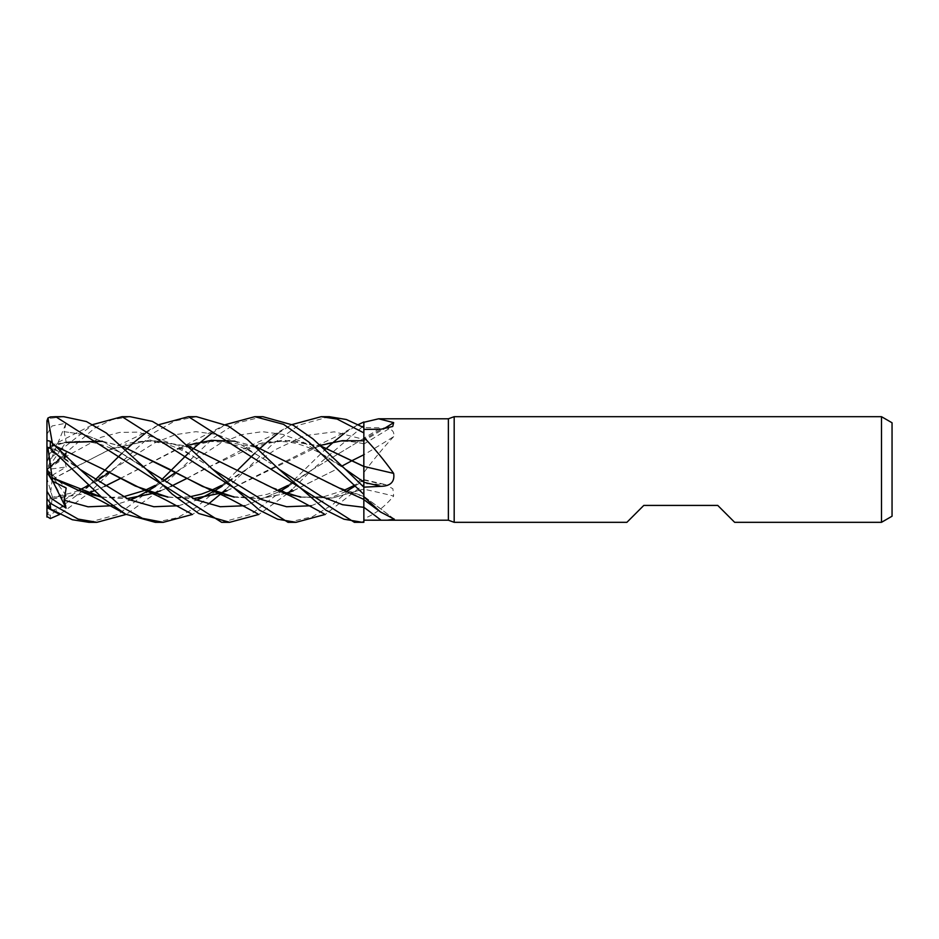 <?xml version="1.0" encoding="UTF-8"?>
<svg xmlns="http://www.w3.org/2000/svg" width="939" height="939" viewBox="0 0 939 939"><rect width="100%" height="100%" fill="white"/><g stroke="black" fill="none" stroke-linecap="round" stroke-linejoin="round"><path stroke-width="0.7" stroke-dasharray="4.7 3.52" d="M363.827 503.21L363.863 496.367A893.858 809.183 -142.9 0 1 393.652 518.786M120.086 478.597L175.17 449.957L216.087 440.203L258.577 447.692L333.228 485.486L363.816 496.355L363.863 499.431L363.851 497.459M363.863 494.454L363.863 507.295M363.827 481.801L363.827 480.522M363.827 479.324L363.816 476.425M222.073 486.238L275.268 449.699L304.788 435.649L334.307 431.834L363.863 439.452L363.863 427.668L363.816 440.72L363.863 422.609L363.863 438.231A891.428 475.416 -17.7 0 0 381.046 427.773L363.863 427.585M226.968 490.721L310.116 448.948L336.96 441.271L363.816 440.896L363.863 435.896L363.863 440.72A893.858 832.576 -135.2 0 0 383.347 429.088M363.863 466.413L363.863 439.605A891.428 830.299 -135.2 0 0 381.046 429.205M363.863 489.196L363.863 479.618L363.863 483.679L385.448 484.583L392.913 488.773L393.652 496.062A893.858 537.941 -18.7 0 0 363.863 489.196L363.863 518.563C374.262 514.772 384.192 507.271 393.652 496.062M363.863 518.563L363.863 520.183M363.863 495.088L363.863 522.248L363.863 495.088M288.015 522.319L312.323 516.767L332.711 504.595L363.863 476.719L363.863 421.975L363.863 484.442L325.234 514.431M52.138 479.371L108.173 450.215L149.055 440.227L191.709 447.516L267.768 485.921L299.964 496.895L332.03 498.034L363.863 489.16M363.863 485.04L363.863 489.454M363.863 466.53L363.863 482.282M363.863 440.72L363.863 439.605M363.863 439.452L363.863 440.532M363.816 454.758L363.863 456.518L363.863 454.793A893.858 476.719 -17.7 0 0 393.652 436.635C394.873 430.649 390.671 427.691 381.046 427.773M363.863 472.505L363.863 456.518L363.863 472.505C374.262 458.725 384.192 446.776 393.652 436.635M363.863 454.793L363.863 438.231M363.863 438.349L363.863 454.91M300.609 497.142L332.218 498.128L363.816 489.019L363.863 521.427M354.836 486.238L363.827 480.322L363.816 489.196L363.863 480.298M342.101 466.002L363.863 454.676M343.298 490.052L363.863 496.473M734.65 522.319L717.748 505.417L643.802 505.417L626.9 522.319M892.05 422.785L892.05 516.215M881.486 416.681L881.486 522.319M454.183 416.681L454.183 522.319M448.373 418.794L448.373 520.206M196.486 416.681L175.065 420.895L154.501 432.409L112.997 469.782L88.782 493.221L59.709 514.431M52.208 479.418L47.936 514.666L50.33 515.112L86.623 487.904M88.865 485.827L95.121 479.888M122.058 453.173L126.096 449.464M145.322 433.255L159.29 424.569M130.11 416.681L112.164 419.627L94.769 428.055L50.33 466.096C46.14 470.146 46.14 470.298 50.33 466.566M63.723 416.681L50.33 418.313L46.95 422.468L46.95 469.5L46.95 462.293L47.936 459.288L50.33 458.255L92.902 424.557M362.431 426.764L312.124 469.793L363.827 438.372L363.863 425.989M70.143 469.688L110.99 448.948L150.099 440.051L189.22 446.541M354.39 522.319L363.863 521.497M65.519 454.629L64.098 457.645L66.176 467.023L52.584 475.111L52.161 479.395L70.085 469.723M46.95 434.182L52.103 425.966L66.059 423.207L46.95 469.5L66.059 453.291L46.95 470.122M64.098 457.645L101.212 437.234L119.769 432.386L138.326 432.128L175.44 444.816L205.007 463.843C194.983 457.117 186.908 452.457 180.769 449.851C172.694 445.673 163.069 442.926 151.907 441.6C143.28 440.767 134.324 441.659 125.016 444.276M311.255 505.745L346.597 491.226M101.494 497.142L127.082 498.75M160.651 490.78L171.109 486.332M186.509 478.62L243.741 448.948L282.862 440.051L321.983 446.541M155.252 522.319L177.389 517.718L196.486 507.107L219.374 487.916M221.627 485.827L237.59 470.181M254.821 453.173L258.859 449.464M278.061 433.255L292.052 424.569M101.33 496.989L126.847 498.644M160.592 490.721L171.039 486.285M186.474 478.597L202.836 469.723L261.394 443.314L291.724 440.297L322.159 446.694M112.128 505.745L130.228 500.1M155.686 486.238L163.421 481.191M175.452 472.61L220.853 443.008L241.593 434.675L262.333 431.67L283.073 434.428L303.825 442.469L345.306 469.207C339.331 464.605 322.629 453.478 312.781 449.511C304.4 445.567 296.114 443.055 287.909 441.964C275.737 440.802 265.69 441.576 257.779 444.276M262.861 416.681L236.452 423.113L213.904 437.609L152.705 495.346L126.096 514.431M66.059 423.207L64.098 431.67L66.176 441.999L52.584 444.957L52.161 446.26L65.847 442.48M363.827 438.372L312.124 469.782L288.461 486.238L312.124 469.793L292.052 489.536M287.404 493.679L258.859 514.431M293.414 490.78L335.563 469.723L293.355 490.721M286.09 493.257L260.173 498.597L234.069 496.989M123.009 446.694L102.551 441.377M64.098 431.67L84.616 434.616L105.133 442.692L146.179 469.207L105.133 442.692L84.616 434.616L64.098 431.67M244.879 505.745L280.221 491.226L244.879 505.745M52.126 446.377L65.941 442.351M102.198 441.213L122.833 446.541M234.234 497.142L260.244 498.715L286.254 493.315M52.208 446.142L47.643 460.192M64.932 454.323L52.584 448.725L52.161 445.25L56.633 446.706M167.694 496.989L193.234 498.644M227.038 490.78L320.598 445.321M47.138 447.328L52.103 446.905L66.059 457.105L64.098 457.974L65.894 455.251M64.098 457.974L79.827 469.23L56.903 454.335M178.504 505.745L196.603 500.1M329.237 416.681L298.895 425.156L272.404 444.3L225.665 489.536M208.141 504.255L192.472 514.431M221.627 522.319L250.971 514.337L285.761 487.904M288.015 485.827L325.234 449.464M344.437 433.255L358.428 424.569M52.138 445.321L52.302 442.938M52.208 445.145L56.446 446.541M167.858 497.142L193.457 498.738M52.126 510.37L66.059 505.769L64.098 500.006L66.176 495.463L52.584 497.517L52.161 498.855L86.94 493.257M94.205 490.721L104.675 486.285M64.098 500.006L154.477 442.997L175.217 434.675L195.958 431.67L216.698 434.428L237.45 442.469L271.078 463.643C256.3 453.514 245.02 448.596 237.802 445.955L225.513 442.598C210.395 440.696 199.021 441.26 191.392 444.276M88.865 522.319L118.114 514.396L152.998 487.904M155.252 485.827L161.496 479.888M188.434 453.173L192.472 449.464M211.686 433.255L225.665 424.569M52.138 498.75L50.624 509.126M52.208 498.985L87.104 493.315M94.276 490.78L104.745 486.332M120.133 478.62L224.48 425.191M178.105 448.654L187.741 445.25M234.938 441.213L255.596 446.541M52.584 475.111L46.95 472.258L46.95 513.797L47.936 514.654M66.059 457.105L46.95 469.5L46.95 472.258L46.95 469.5L66.176 467.023M46.95 447.598L46.95 472.235M66.059 505.769L46.95 469.5L66.176 488.022M46.95 420.754L46.95 422.48M46.95 491.285L46.95 469.5L60.472 450.157M61.622 448.513L66.176 441.999M52.584 448.725L46.95 462.293L46.95 469.477L66.176 454.981M52.795 481.308L46.95 469.5L66.176 495.463M52.584 497.517L46.95 478.397L46.95 504.067M52.584 444.957L46.95 462.305L46.95 478.397M363.863 480.075A891.428 536.474 -18.7 0 1 381.046 484.008M50.33 515.112L50.33 518.574M50.33 458.255L50.33 466.096M50.33 416.939L50.33 418.313M363.863 432.996L363.863 427.668M363.863 479.618L385.448 484.583M363.816 496.273L394.321 519.173M363.863 444.03L392.76 426.447M363.863 479.852L354.062 485.51M363.816 443.842L363.863 443.854C349.695 440.344 336.467 440.485 324.155 444.276M158.092 425.191L139.031 435.579L110.99 448.948M344.167 490.299L324.448 496.52L305.069 497.4L300.187 496.778M290.867 425.191L271.16 435.907L243.741 448.948M179.372 469.793L175.429 472.599M163.01 480.909L154.912 485.51M123.079 496.884L106.823 497.47L101.072 496.778M58.629 444.276C67.514 441.4 77.937 440.684 89.898 442.116C97.668 443.208 105.966 445.837 114.769 450.027C120.45 452.398 128.526 457.093 139.007 464.101L146.179 469.207M312.124 469.793L287.686 485.51M277.791 490.299L267.415 494.243L251.065 497.435L233.811 496.778M91.717 425.191L47.924 447.574M245.748 469.793L221.299 485.51M189.467 496.884L172.893 497.447L167.435 496.778M159.125 494.982L158.198 494.724M357.243 425.191L337.148 436.119L310.116 448.948M112.997 469.793L109.065 472.599M96.635 480.909L88.536 485.51M78.665 490.299L73.007 492.623L52.161 497.412M363.839 496.285L357.348 494.724"/><path stroke-width="1.41" d="M363.851 497.459L363.863 494.454L363.863 496.825L380.401 511.919L394.321 519.173L387.384 520.206L363.863 520.183L363.863 507.318L363.863 522.248L363.827 503.21L363.863 522.295L354.402 522.319L188.434 416.681L196.486 416.681L228.341 426.001L247.427 439.593L278.93 469.207L321.384 496.461L342.606 504.724L363.827 507.318L363.863 496.825M225.665 424.569L254.821 416.681L283.555 424.346L308.778 441.999L363.863 494.407L363.863 487.177L345.306 469.207L363.827 482.059L363.863 487.904L363.827 482.059L363.863 487.153L381.046 486.32C390.671 486.038 394.873 481.73 393.652 473.397C384.192 460.204 374.262 448.173 363.863 437.316L363.816 466.495L363.863 422.292L378.628 418.794L448.373 418.794L454.183 416.681L881.486 416.681L892.05 422.785L892.05 516.215L881.486 522.319L734.65 522.319L717.748 505.417L643.802 505.417L626.9 522.319L454.183 522.319L448.373 520.206L387.384 520.206M363.816 466.413L363.827 481.801M363.827 480.522L363.827 479.324M363.816 476.425L363.863 437.316M448.373 520.206L448.373 418.794M378.628 418.794L393.652 422.62L392.76 426.447L381.046 429.205L363.863 429.416M454.183 522.319L454.183 416.681M881.486 522.319L881.486 416.681M381.046 486.32A891.428 37.736 -165.1 0 1 363.863 482.282L363.863 486.648M321.983 446.541L363.863 466.413A893.858 37.842 -165.1 0 0 393.652 473.397M363.863 482.071L363.863 466.19M383.347 429.088A893.858 832.576 -135.2 0 0 393.652 422.62M358.428 424.569L363.863 421.975L363.839 427.609L363.863 422.292M59.709 514.431L50.33 518.574L46.95 516.509L46.95 513.797M86.623 487.904L88.865 485.827M95.121 479.888L122.058 453.173M126.096 449.464L127.399 448.279M127.469 448.22L134.512 442.011M134.676 441.858L145.322 433.255M159.29 424.569L188.434 416.681M362.431 522.319L343.932 519.197L325.833 510.159L278.93 469.207M92.902 424.557L122.058 416.681L130.11 416.681L152.4 421.388L174.771 434.593L212.554 469.207L261.911 499.654L286.583 506.731L311.255 505.745M288.015 522.319L295.656 522.319L288.015 522.319L122.058 416.681M296.043 522.319L277.604 519.208L259.563 510.229L212.554 469.207M254.821 416.681L262.861 416.681L293.05 425.085L312.91 438.853L345.306 469.207M126.096 514.431L96.917 522.319L88.865 522.319L72.338 519.737L50.33 508.926L50.33 503.234L46.95 498.574L46.95 504.067L47.936 507.623L50.624 509.126M96.917 522.319L78.101 519.079L50.33 503.234M55.671 416.681L63.723 416.681L86.447 421.564L106.295 432.996L146.179 469.207L195.523 499.642L220.207 506.731L244.879 505.745L220.207 506.731L195.523 499.642L146.179 469.207L172.166 494.078L198.751 513.527L229.679 522.319L221.627 522.319L55.671 416.681L50.33 416.939L47.936 418.031L52.302 442.938M292.052 424.569L321.208 416.681L329.237 416.681L346.35 419.51L363.863 427.621M321.208 416.681L337.124 419.064L363.863 432.902M192.472 514.431L163.292 522.319L155.252 522.319L125.615 514.185L102.304 497.834L50.33 448.267L50.33 441.271L46.95 440.461L46.95 446.565L47.936 447.903L50.33 448.267M163.292 522.319L142.435 518.328L121.554 506.767L79.803 469.207L50.33 441.271M189.22 446.541L276.923 490.052L300.609 497.142M346.597 491.226L354.836 486.238M66.059 453.291L65.519 454.629M325.234 514.431L296.055 522.319M52.138 477.705L47.936 447.903M52.208 477.81L77.808 490.052L101.494 497.142M127.082 498.75L153.315 493.362M153.491 493.304L160.651 490.78M171.109 486.332L186.509 478.62M219.374 487.916L221.627 485.827M237.59 470.181L254.821 453.173M258.859 449.464L260.162 448.279M260.22 448.22L267.251 442.011M267.415 441.858L278.061 433.255M52.208 477.763L101.33 496.989M126.847 498.644L153.151 493.315M153.327 493.257L160.592 490.721M171.039 486.285L186.474 478.597M322.159 446.694L363.816 466.519M46.95 499.02L46.95 491.285L51.328 498.456L66.059 508.128L64.098 500.205L66.176 488.022L52.584 481.202L52.161 477.751M64.098 500.205L88.113 506.814L112.128 505.745M130.228 500.1L135.38 497.787M135.732 497.623L147.353 491.285M147.458 491.226L155.686 486.238M163.421 481.191L175.452 472.61M363.851 425.954L362.431 426.764M292.052 489.536L288.977 492.306M288.789 492.459L287.404 493.679M258.859 514.431L229.668 522.319M363.792 454.769L352.512 460.403M352.465 460.427L342.101 466.002M293.355 490.721L286.09 493.257M234.069 496.989L202.484 486.425L169.642 469.277L123.009 446.694M102.551 441.377L65.847 442.48M280.221 491.226L288.461 486.238L280.221 491.226M65.941 442.351L102.198 441.213M122.833 446.541L210.547 490.052L234.234 497.142M286.254 493.315L293.414 490.78M56.633 446.706L103.067 469.16M56.446 446.541L103.278 469.277L135.193 485.991L167.694 496.989M193.234 498.644L219.538 493.315M219.703 493.257L226.968 490.721M320.598 445.321L342.207 440.684L363.816 440.79M65.894 455.251L64.932 454.323M79.827 469.23L129.159 499.654L153.832 506.731L178.504 505.745M196.603 500.1L201.744 497.787M202.108 497.611L213.728 491.285M213.834 491.226L222.073 486.238M46.95 439.828L46.95 447.222M225.665 489.536L222.59 492.306M222.402 492.459L221.029 493.679M220.935 493.75L208.141 504.255M285.761 487.904L288.015 485.827M325.234 449.464L326.537 448.279M326.608 448.22L333.627 442.011M333.791 441.858L344.437 433.255M103.278 469.277L144.183 490.052L167.858 497.142M193.457 498.738L219.703 493.362M219.867 493.304L227.038 490.78M363.863 494.407L363.827 503.21M86.94 493.257L94.205 490.721M104.675 486.285L120.086 478.597M46.95 517.072L46.95 504.865L52.126 510.37M152.998 487.904L155.252 485.827M161.496 479.888L188.434 453.173M192.472 449.464L193.774 448.279M193.845 448.22L200.887 442.011M201.052 441.858L211.686 433.255M48.112 508.128L50.33 508.938M87.104 493.315L94.276 490.78M104.745 486.332L120.133 478.62M177.365 448.948L178.105 448.654M187.741 445.25L211.334 440.356L234.938 441.213M255.596 446.541L343.298 490.052L363.863 499.431M52.584 481.202L46.95 472.235L46.95 446.565M46.95 462.293L46.95 420.754L47.936 418.031M60.472 450.157L61.622 448.513M46.95 504.865L46.95 472.235M66.059 508.128L52.795 481.308M363.863 507.295A891.428 806.977 -142.9 0 1 381.046 520.194M363.863 499.642L380.401 511.919M276.923 490.052C285.21 493.315 294.247 497.611 304.036 502.928L324.049 513.809M354.062 485.51L344.167 490.299M300.187 496.778L290.973 494.724M77.808 490.052C85.907 493.221 95.355 497.729 106.154 503.586L124.91 513.809M175.429 472.599L163.01 480.909M154.912 485.51L145.04 490.299M144.923 490.346L123.079 496.884M101.072 496.778L91.822 494.724M287.686 485.51L277.791 490.299M233.811 496.778L224.585 494.724M210.547 490.052C218.74 493.268 227.931 497.647 238.13 503.175L257.673 513.809M52.161 451.847L56.903 454.335M221.299 485.51L211.416 490.299M211.298 490.346L201.533 494.09L189.467 496.884M167.435 496.778L159.125 494.982M144.183 490.052C152.447 493.304 161.778 497.752 172.142 503.386L191.298 513.809M109.065 472.599L96.635 480.909M88.536 485.51L78.665 490.299M47.936 508.093L58.523 513.809"/></g></svg>
